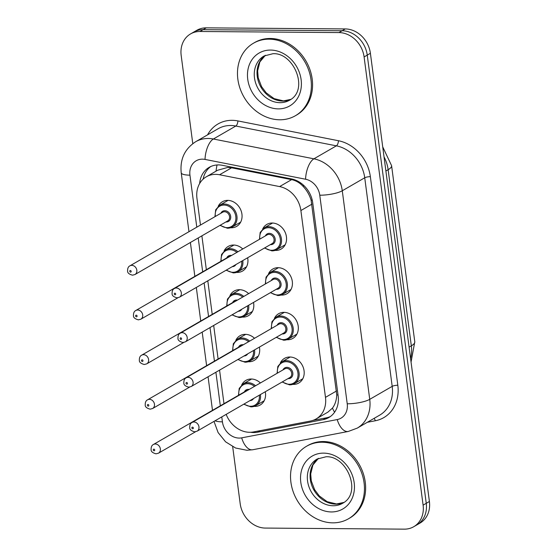 <?xml version="1.0" encoding="UTF-8"?>
<svg xmlns="http://www.w3.org/2000/svg" width="557" height="557" viewBox="0 0 557 557"><rect width="100%" height="100%" fill="white"/><g stroke="black" fill="none" stroke-linecap="round" stroke-linejoin="round"><path stroke-width="0.84" d="M280.324 362.941A14.238 11.955 60 0 1 284.509 358.374A14.238 11.955 60 0 1 289.828 357.002A14.238 11.955 60 0 1 303.335 367.683A14.238 11.955 60 0 1 298.761 383.035A14.238 11.955 60 0 1 293.442 384.407A14.238 11.955 60 0 1 292.724 384.379M274.448 318.277A14.238 11.955 60 0 1 278.625 313.716A14.238 11.955 60 0 1 283.952 312.345A14.238 11.955 60 0 1 297.459 323.025A14.238 11.955 60 0 1 292.885 338.377A14.238 11.955 60 0 1 287.558 339.749A14.238 11.955 60 0 1 286.848 339.721M268.565 273.619A14.238 11.955 60 0 1 272.749 269.059A14.238 11.955 60 0 1 278.068 267.68A14.238 11.955 60 0 1 291.576 278.361A14.238 11.955 60 0 1 287.001 293.713A14.238 11.955 60 0 1 281.682 295.092A14.238 11.955 60 0 1 280.965 295.064M262.688 228.962A14.238 11.955 60 0 1 266.866 224.401A14.238 11.955 60 0 1 272.192 223.023A14.238 11.955 60 0 1 285.699 233.703A14.238 11.955 60 0 1 281.125 249.056A14.238 11.955 60 0 1 275.799 250.434A14.238 11.955 60 0 1 275.088 250.406M241.71 384.943A14.238 11.955 60 0 1 245.888 380.382A14.238 11.955 60 0 1 251.214 379.011A14.238 11.955 60 0 1 260.398 382.958M265.278 391.752A14.238 11.955 60 0 1 260.147 405.043A14.238 11.955 60 0 1 254.821 406.415A14.238 11.955 60 0 1 254.103 406.387M235.827 340.285A14.238 11.955 60 0 1 240.011 335.725A14.238 11.955 60 0 1 245.331 334.346A14.238 11.955 60 0 1 254.521 338.301M259.402 347.095A14.238 11.955 60 0 1 254.264 360.379A14.238 11.955 60 0 1 248.944 361.758A14.238 11.955 60 0 1 248.227 361.73M229.95 295.628A14.238 11.955 60 0 1 234.128 291.067A14.238 11.955 60 0 1 239.454 289.689A14.238 11.955 60 0 1 248.638 293.643M253.519 302.43A14.238 11.955 60 0 1 248.387 315.722A14.238 11.955 60 0 1 243.061 317.1A14.238 11.955 60 0 1 242.344 317.072M224.067 250.963A14.238 11.955 60 0 1 228.252 246.403A14.238 11.955 60 0 1 233.571 245.031A14.238 11.955 60 0 1 242.761 248.979M247.642 257.773A14.238 11.955 60 0 1 242.504 271.064A14.238 11.955 60 0 1 237.185 272.436A14.238 11.955 60 0 1 236.467 272.408M218.191 206.306A14.238 11.955 60 0 1 222.368 201.745A14.238 11.955 60 0 1 227.695 200.367A14.238 11.955 60 0 1 241.202 211.047A14.238 11.955 60 0 1 236.628 226.4A14.238 11.955 60 0 1 231.301 227.778A14.238 11.955 60 0 1 230.591 227.75M226.177 414.359A25.128 21.103 -120 0 0 253.442 431.954L310.472 421.036A25.128 21.103 -120 0 0 316.104 418.948L327.927 412.117L332.452 408.093C335.098 404.584 336.525 400.211 336.748 394.962L311.098 200.165C309.504 194.978 306.907 190.459 303.293 186.602C300.007 182.926 296.115 180.607 291.624 179.633L231.594 167.81L227.66 167.455L217.606 170.261L206.32 176.785A25.128 21.103 -120 0 0 196.955 198.376L200.464 225.056M316.104 418.948A25.128 21.103 -120 0 0 325.476 397.364L300.884 210.539A25.128 21.103 -120 0 0 279.607 186.581L219.576 174.759A25.128 21.103 -120 0 0 215.719 174.362A25.128 21.103 -120 0 0 206.32 176.785M201.885 235.848L206.348 269.713M207.803 280.805L212.224 314.371M213.686 325.462L218.107 359.035M219.562 370.127L223.984 403.693M192.785 143.643L181.185 55.505A25.128 21.103 60 0 1 190.55 33.921A25.128 21.103 60 0 1 199.949 31.491L338.962 32.578A25.128 21.103 60 0 1 364.097 56.932L423.104 505.136L426.251 503.312A25.128 21.103 60 0 1 416.887 524.903A25.128 21.103 60 0 0 426.251 503.312L367.244 55.108L426.251 503.312L429.405 501.495A25.128 21.103 60 0 1 420.034 523.079L413.733 526.72A25.128 21.103 60 0 1 404.34 529.15L265.32 528.071A25.128 21.103 60 0 1 240.192 503.716L232.68 446.693M338.962 32.578L342.116 30.753A25.128 21.103 60 0 1 367.244 55.108A25.128 21.103 60 0 0 342.116 30.753L203.096 29.674L342.116 30.753L345.263 28.929A25.128 21.103 60 0 1 370.398 53.284L429.405 501.495M190.55 33.921L193.704 32.097A25.128 21.103 60 0 1 203.096 29.674A25.128 21.103 60 0 0 193.704 32.097L196.858 30.28A25.128 21.103 60 0 1 206.25 27.85L345.263 28.929M250.636 432.281A25.128 21.103 -120 0 0 257.564 432.211L323.157 419.658A25.128 21.103 -120 0 0 328.79 417.569A25.128 21.103 -120 0 0 338.162 395.985L312.735 202.88A25.128 21.103 -120 0 0 291.464 178.922L222.431 165.318A25.128 21.103 -120 0 0 218.567 164.921A25.128 21.103 -120 0 0 209.174 167.351A25.128 21.103 -120 0 0 199.65 183.518M203.131 179.138A25.128 21.103 60 0 1 210.797 166.522M423.104 505.136A25.128 21.103 60 0 1 413.733 526.72M330.315 416.573A25.128 21.103 60 0 1 326.305 417.834L312.888 420.403M279.732 119.783A41.886 35.168 60 0 1 240.011 88.368A41.886 35.168 60 0 1 253.463 43.216A41.886 35.168 60 0 1 269.122 39.164A41.886 35.168 60 0 1 308.843 70.579A41.886 35.168 60 0 1 295.391 115.731A41.886 35.168 60 0 1 279.732 119.783M253.463 43.216L254.646 42.527A41.886 35.168 60 0 1 270.305 38.482A41.886 35.168 60 0 1 310.026 69.897A41.886 35.168 60 0 1 296.575 115.048L295.391 115.731M332.801 522.842A41.886 35.168 60 0 1 293.079 491.427A41.886 35.168 60 0 1 306.524 446.275A41.886 35.168 60 0 1 322.19 442.23A41.886 35.168 60 0 1 361.911 473.645A41.886 35.168 60 0 1 348.459 518.797A41.886 35.168 60 0 1 332.801 522.842M306.524 446.275L307.708 445.593A41.886 35.168 60 0 1 323.366 441.548A41.886 35.168 60 0 1 363.087 472.963A41.886 35.168 60 0 1 349.643 518.114L348.459 518.797M231.594 167.81L219.576 174.759M312.233 200.144A25.128 6.05 172.5 0 1 311.098 200.165M303.293 186.602A25.128 11.001 -78.9 0 1 303.502 185.203M338.022 394.941A25.128 6.05 172.5 0 1 336.748 394.962M216.046 171.166A25.128 11.001 -78.9 0 1 217.042 164.969M334.576 412.236A25.128 13.103 -100.8 0 1 332.452 408.093M291.624 179.633L279.607 186.581M311.934 204.147L300.884 210.539M336.532 390.972L325.476 397.364M414.784 341.81A29.319 7.053 172.5 0 1 411.324 345.834L388.132 169.704A29.319 7.053 -7.5 0 0 391.592 165.673L414.784 341.81L411.052 362.071M410.6 358.631A33.511 28.135 -120 0 0 411.324 345.834L409.082 347.129M385.897 170.999L388.132 169.704A33.511 28.135 -120 0 0 384.038 156.865M206.25 27.85L199.949 31.491M370.398 53.284L364.097 56.932M221.777 416.908L222.424 421.844A16.752 14.064 -120 0 0 239.183 438.081A16.752 14.064 -120 0 0 241.689 437.851L337.222 419.567A16.752 14.064 -120 0 0 347.227 403.783L319.767 195.201A16.752 14.064 -120 0 0 305.584 179.229L205.032 159.42A16.752 14.064 -120 0 0 202.463 159.156A16.752 14.064 -120 0 0 189.951 175.163L196.795 227.179M195.688 141.715A33.511 28.135 60 0 1 208.214 138.477A33.511 28.135 60 0 1 213.366 139.006L235.813 126.028A33.511 28.135 -120 0 0 230.668 125.499A33.511 28.135 -120 0 0 218.142 128.737L195.688 141.715C184.701 148.886 179.876 159.253 181.22 172.795A16.752 4.031 -7.5 0 0 189.951 175.163M213.999 421.398L218.107 432.566L225.585 441.819L235.576 448.016L246.932 450.279L252.718 449.75A16.752 8.738 -100.8 0 1 241.689 437.851M207.559 134.85A37.695 31.652 60 0 1 232.109 120.326A37.695 31.652 60 0 1 237.895 120.925L338.447 140.733A37.695 31.652 60 0 1 370.356 176.666L397.816 385.249A37.695 31.652 60 0 1 375.314 420.765L367.328 422.29M205.032 159.42A16.752 7.332 -78.9 0 1 213.366 139.006L313.911 158.822L336.365 145.837L235.813 126.028A4.191 1.831 101.1 0 0 237.895 120.925M305.584 179.229A16.752 7.332 -78.9 0 1 313.911 158.822A33.511 28.135 60 0 1 342.277 190.766L364.731 177.78A33.511 28.135 -120 0 0 336.365 145.837A4.191 1.831 101.1 0 0 338.447 140.733M319.767 195.201A16.752 4.031 -7.5 0 0 342.277 190.766L369.737 399.341L392.191 386.363L364.731 177.78A4.191 1.01 172.5 0 1 370.356 176.666M347.227 403.783A16.752 4.031 -7.5 0 0 369.737 399.341A33.511 28.135 60 0 1 357.246 428.124L379.693 415.139A33.511 28.135 -120 0 0 392.191 386.363A4.191 1.01 172.5 0 1 397.816 385.249M198.215 237.964L202.678 271.837M204.134 282.928L208.555 316.494M210.017 327.586L214.438 361.152M215.893 372.243L220.314 405.816M375.314 420.765A4.191 2.186 79.2 0 0 374.046 418.411M252.718 449.75L348.25 431.466A16.752 8.738 -100.8 0 1 337.222 419.567M215.051 420.793A16.752 4.031 -7.5 0 0 222.424 421.844M326.305 417.834L323.157 419.658M260.272 430.645L257.564 432.211M228.078 200.381L219.66 205.248A12.567 10.548 60 0 1 224.36 204.029A12.567 10.548 60 0 1 236.279 213.456A12.567 10.548 60 0 1 232.241 227.005A12.567 10.548 60 0 1 227.548 228.217M220.37 225.153A11.725 9.845 -120 0 0 227.047 227.639A11.725 9.845 -120 0 0 235.799 216.429A11.725 9.845 -120 0 0 224.074 205.067A11.725 9.845 -120 0 0 215.343 216.457M220.851 213.268A5.862 4.922 60 0 1 224.819 210.706A5.862 4.922 60 0 1 230.682 216.395A5.862 4.922 60 0 1 226.302 221.992A5.862 4.922 60 0 1 225.877 221.971M134.954 274.545L227.681 220.927A5.027 4.219 -120 0 0 229.296 215.51A5.027 4.219 -120 0 0 224.527 211.744A5.027 4.219 -120 0 0 222.647 212.231L129.92 265.842A5.027 4.219 60 0 1 131.8 265.355A5.027 4.219 60 0 1 136.569 269.128A5.027 4.219 60 0 1 134.954 274.545L132.51 275.186C129.071 274.253 127.435 272.853 127.595 270.994C127.511 268.342 128.284 266.622 129.92 265.842M130.575 272.136A0.836 0.703 -120 0 0 130.366 270.528A0.836 0.703 -120 0 0 130.575 272.136M259.458 239.329L260.182 232.45L264.164 227.897A12.567 10.548 60 0 1 268.857 226.685A12.567 10.548 60 0 1 280.777 236.112A12.567 10.548 60 0 1 276.738 249.654A12.567 10.548 60 0 1 272.046 250.866M264.867 247.809A11.725 9.845 -120 0 0 271.544 250.288A11.725 9.845 -120 0 0 280.303 239.085A11.725 9.845 -120 0 0 268.571 227.716A11.725 9.845 -120 0 0 259.841 239.106M265.348 235.924A5.862 4.922 60 0 1 269.316 233.362A5.862 4.922 60 0 1 275.179 239.044A5.862 4.922 60 0 1 270.799 244.648A5.862 4.922 60 0 1 270.375 244.627M272.178 243.583A5.027 4.219 -120 0 0 273.793 238.166A5.027 4.219 -120 0 0 269.024 234.393A5.027 4.219 -120 0 0 267.144 234.88L174.418 288.498A5.027 4.219 60 0 1 176.297 288.011A5.027 4.219 60 0 1 181.067 291.777A5.027 4.219 60 0 1 179.451 297.201L272.178 243.583M174.863 293.184A0.836 0.703 -120 0 0 175.072 294.792A0.836 0.703 -120 0 0 174.863 293.184M280.025 102.676A25.531 21.438 60 0 1 255.809 83.529A25.531 21.438 60 0 1 264.011 56.006L272.881 53.723C293.623 52.142 309.511 89.865 289.57 100.211A25.531 21.438 60 0 1 280.025 102.676M278.298 108.88A30.558 25.657 60 0 1 247.74 79.268A30.558 25.657 60 0 1 270.556 50.067A30.558 25.657 60 0 1 301.121 79.679A30.558 25.657 60 0 1 278.298 108.88M290.886 99.369A25.531 21.438 60 0 1 282.782 101.082A25.531 21.438 60 0 1 258.894 82.84A25.531 21.438 60 0 1 265.397 55.289M233.961 245.038L225.543 249.905A12.567 10.548 60 0 1 230.243 248.694A12.567 10.548 60 0 1 237.916 251.785M242.768 260.592A12.567 10.548 60 0 1 238.124 271.663A12.567 10.548 60 0 1 233.425 272.874M226.49 269.999A11.725 9.845 -120 0 0 232.923 272.296A11.725 9.845 -120 0 0 241.696 261.205M236.857 252.398A11.725 9.845 -120 0 0 229.95 249.724A11.725 9.845 -120 0 0 221.22 261.115M226.727 257.926A5.862 4.922 60 0 1 230.695 255.371A5.862 4.922 60 0 1 231.566 255.454M229.867 256.436A5.027 4.219 -120 0 0 228.53 256.888L135.804 310.5A5.027 4.219 60 0 1 137.683 310.019A5.027 4.219 60 0 1 142.446 313.786A5.027 4.219 60 0 1 140.83 319.203L138.394 319.85C134.954 318.91 133.311 317.518 133.471 315.652C133.388 312.999 134.16 311.279 135.804 310.5M136.451 316.801A0.836 0.703 -120 0 0 136.242 315.185A0.836 0.703 -120 0 0 136.451 316.801M235.91 264.554A5.862 4.922 60 0 1 232.283 266.657M239.837 289.696L231.42 294.562A12.567 10.548 60 0 1 236.119 293.351A12.567 10.548 60 0 1 243.792 296.442M248.645 305.25A12.567 10.548 60 0 1 244.001 316.32A12.567 10.548 60 0 1 239.301 317.532M232.373 314.656A11.725 9.845 -120 0 0 238.807 316.954A11.725 9.845 -120 0 0 247.58 305.87M242.741 297.055A11.725 9.845 -120 0 0 235.834 294.381A11.725 9.845 -120 0 0 227.103 305.772M232.61 302.59A5.862 4.922 60 0 1 236.579 300.028A5.862 4.922 60 0 1 237.442 300.112M235.75 301.093A5.027 4.219 -120 0 0 234.406 301.546L141.68 355.164A5.027 4.219 60 0 1 143.56 354.677A5.027 4.219 60 0 1 148.329 358.443A5.027 4.219 60 0 1 146.714 363.867L144.27 364.508C140.83 363.575 139.194 362.175 139.354 360.309C139.264 357.657 140.044 355.944 141.68 355.164M142.334 361.458A0.836 0.703 -120 0 0 142.119 359.843A0.836 0.703 -120 0 0 142.334 361.458M241.787 309.212A5.862 4.922 60 0 1 238.159 311.314M245.721 334.36L237.303 339.227A12.567 10.548 60 0 1 242.003 338.008A12.567 10.548 60 0 1 249.675 341.1M254.528 349.907A12.567 10.548 60 0 1 249.884 360.978A12.567 10.548 60 0 1 245.184 362.196M238.25 359.321A11.725 9.845 -120 0 0 244.683 361.618A11.725 9.845 -120 0 0 253.456 350.527M248.617 341.713A11.725 9.845 -120 0 0 241.71 339.046A11.725 9.845 -120 0 0 232.979 350.43M238.487 347.248A5.862 4.922 60 0 1 242.455 344.686A5.862 4.922 60 0 1 243.325 344.776M241.627 345.751A5.027 4.219 -120 0 0 240.29 346.203L147.563 399.822A5.027 4.219 60 0 1 149.443 399.334A5.027 4.219 60 0 1 154.205 403.108A5.027 4.219 60 0 1 152.59 408.525L150.153 409.165C146.714 408.232 145.071 406.833 145.231 404.974C145.147 402.321 145.92 400.601 147.563 399.822M148.211 406.116A0.836 0.703 -120 0 0 148.002 404.507A0.836 0.703 -120 0 0 148.211 406.116M247.67 353.876A5.862 4.922 60 0 1 244.036 355.972M251.597 379.018L243.179 383.884A12.567 10.548 60 0 1 247.879 382.673A12.567 10.548 60 0 1 255.552 385.764M260.404 394.565A12.567 10.548 60 0 1 255.76 405.642A12.567 10.548 60 0 1 251.061 406.854M244.133 403.978A11.725 9.845 -120 0 0 250.566 406.276A11.725 9.845 -120 0 0 259.332 395.185M254.493 386.37A11.725 9.845 -120 0 0 247.593 383.703A11.725 9.845 -120 0 0 238.862 395.094M244.363 391.905A5.862 4.922 60 0 1 248.331 389.343A5.862 4.922 60 0 1 249.202 389.434M247.51 390.415A5.027 4.219 -120 0 0 246.166 390.868L153.44 444.479A5.027 4.219 60 0 1 155.319 443.999A5.027 4.219 60 0 1 160.089 447.765A5.027 4.219 60 0 1 158.473 453.182L156.03 453.83C152.59 452.89 150.954 451.49 151.114 449.631C151.024 446.979 151.803 445.259 153.44 444.479M154.094 450.78A0.836 0.703 -120 0 0 153.878 449.165A0.836 0.703 -120 0 0 154.094 450.78M253.546 398.534A5.862 4.922 60 0 1 249.919 400.629M265.334 283.986L266.065 277.108L270.041 272.561A12.567 10.548 60 0 1 274.74 271.343A12.567 10.548 60 0 1 286.653 280.77A12.567 10.548 60 0 1 282.622 294.312A12.567 10.548 60 0 1 277.922 295.53M270.751 292.467A11.725 9.845 -120 0 0 277.421 294.952A11.725 9.845 -120 0 0 286.18 283.743A11.725 9.845 -120 0 0 274.448 272.38A11.725 9.845 -120 0 0 265.717 283.764M271.224 280.582A5.862 4.922 60 0 1 275.193 278.02A5.862 4.922 60 0 1 281.055 283.701A5.862 4.922 60 0 1 276.683 289.306A5.862 4.922 60 0 1 276.258 289.285M278.061 288.241A5.027 4.219 -120 0 0 279.67 282.824A5.027 4.219 -120 0 0 274.907 279.057A5.027 4.219 -120 0 0 273.027 279.537L180.301 333.156A5.027 4.219 60 0 1 182.181 332.668A5.027 4.219 60 0 1 186.943 336.442A5.027 4.219 60 0 1 185.335 341.859L278.061 288.241M180.74 337.841A0.836 0.703 -120 0 0 180.955 339.45A0.836 0.703 -120 0 0 180.74 337.841M271.217 328.644L271.941 321.765L275.917 317.218A12.567 10.548 60 0 1 280.617 316.007A12.567 10.548 60 0 1 292.536 325.427A12.567 10.548 60 0 1 288.498 338.976A12.567 10.548 60 0 1 283.798 340.188M276.627 337.131A11.725 9.845 -120 0 0 283.304 339.61A11.725 9.845 -120 0 0 292.056 328.4A11.725 9.845 -120 0 0 280.331 317.037A11.725 9.845 -120 0 0 271.6 328.428M277.108 325.239A5.862 4.922 60 0 1 281.076 322.684A5.862 4.922 60 0 1 286.939 328.365A5.862 4.922 60 0 1 282.559 333.963A5.862 4.922 60 0 1 282.134 333.942M283.938 332.905A5.027 4.219 -120 0 0 285.553 327.481A5.027 4.219 -120 0 0 280.784 323.714A5.027 4.219 -120 0 0 278.904 324.202L186.177 377.813A5.027 4.219 60 0 1 188.057 377.333A5.027 4.219 60 0 1 192.826 381.099A5.027 4.219 60 0 1 191.211 386.516L283.938 332.905M186.623 382.499A0.836 0.703 -120 0 0 186.832 384.114A0.836 0.703 -120 0 0 186.623 382.499M277.094 373.308L277.825 366.429L281.8 361.876A12.567 10.548 60 0 1 286.5 360.664A12.567 10.548 60 0 1 298.413 370.085A12.567 10.548 60 0 1 294.381 383.634A12.567 10.548 60 0 1 289.682 384.845M282.51 381.789A11.725 9.845 -120 0 0 289.18 384.267A11.725 9.845 -120 0 0 297.939 373.065A11.725 9.845 -120 0 0 286.207 361.695A11.725 9.845 -120 0 0 277.477 373.086M282.984 369.904A5.862 4.922 60 0 1 286.952 367.342A5.862 4.922 60 0 1 292.815 373.023A5.862 4.922 60 0 1 288.435 378.628A5.862 4.922 60 0 1 288.018 378.607M289.814 377.562A5.027 4.219 -120 0 0 291.429 372.146A5.027 4.219 -120 0 0 286.667 368.372A5.027 4.219 -120 0 0 284.787 368.859L192.061 422.478A5.027 4.219 60 0 1 193.94 421.99A5.027 4.219 60 0 1 198.703 425.757A5.027 4.219 60 0 1 197.087 431.181L289.814 377.562M192.499 427.156A0.836 0.703 -120 0 0 192.708 428.772A0.836 0.703 -120 0 0 192.499 427.156M333.093 505.742A25.531 21.438 60 0 1 308.877 486.588A25.531 21.438 60 0 1 317.072 459.065L325.942 456.789C346.684 455.201 362.579 492.924 342.639 503.277A25.531 21.438 60 0 1 333.093 505.742M331.366 511.946A30.558 25.657 60 0 1 300.801 482.327A30.558 25.657 60 0 1 323.624 453.126A30.558 25.657 60 0 1 354.182 482.745A30.558 25.657 60 0 1 331.366 511.946M343.947 502.428A25.531 21.438 60 0 1 335.85 504.148A25.531 21.438 60 0 1 311.962 485.906A25.531 21.438 60 0 1 318.458 458.348M391.592 165.673L382.715 146.846M348.25 431.466L357.246 428.124M181.22 172.795L188.969 231.698M190.39 242.49L194.853 276.363M196.315 287.454L200.729 321.02M202.191 332.111L206.612 365.677M208.067 376.769L212.489 410.335M240.659 222.139L232.241 227.005L227.43 228.245L219.987 225.376M219.66 205.248L215.684 209.794L214.96 216.673M264.484 248.032L271.927 250.901L276.738 249.654L285.156 244.788M174.418 288.498C172.781 289.278 172.009 290.991 172.092 293.643C171.932 295.509 173.568 296.909 177.008 297.842L179.451 297.201M264.164 227.897L272.575 223.03M265.431 55.275L259.868 61.911L257.633 70.878L258.225 77.876L261.574 86.641L266.211 92.852L274.093 98.617L283.457 100.894L290.914 99.348M246.542 266.796L238.124 271.663L233.313 272.909L226.1 270.229M140.83 319.203L177.92 297.765M225.543 249.905L221.568 254.458L220.837 261.337M252.418 311.454L244.001 316.32L239.19 317.567L231.984 314.886M146.714 363.867L183.796 342.423M231.42 294.562L227.444 299.116L226.72 305.995M258.295 356.111L249.884 360.978L245.073 362.224L237.86 359.543M152.59 408.525L189.679 387.08M237.303 339.227L233.327 343.773L232.596 350.652M264.178 400.775L255.76 405.642L250.949 406.882L243.743 404.201M158.473 453.182L195.556 431.745M243.179 383.884L239.204 388.431L238.48 395.31M270.368 292.69L277.811 295.558L282.622 294.312L291.039 289.445M180.301 333.156C178.665 333.935 177.885 335.655 177.968 338.308C177.808 340.167 179.451 341.566 182.891 342.499L185.335 341.859M270.041 272.561L278.458 267.694M276.244 337.347L283.687 340.223L288.498 338.976L296.916 334.109M186.177 377.813C184.541 378.593 183.768 380.313 183.852 382.965C183.692 384.824 185.328 386.224 188.767 387.164L191.211 386.516M275.917 317.218L284.335 312.352M282.127 382.011L289.57 384.88L294.381 383.634L302.792 378.767M192.061 422.478C190.417 423.257 189.645 424.97 189.728 427.623C189.568 429.489 191.211 430.888 194.651 431.821L197.087 431.181M281.8 361.876L290.218 357.009M318.493 458.334L312.93 464.977L310.695 473.937L311.286 480.942L314.642 489.707L319.279 495.918L327.161 501.676L336.525 503.96L343.975 502.414"/></g></svg>
